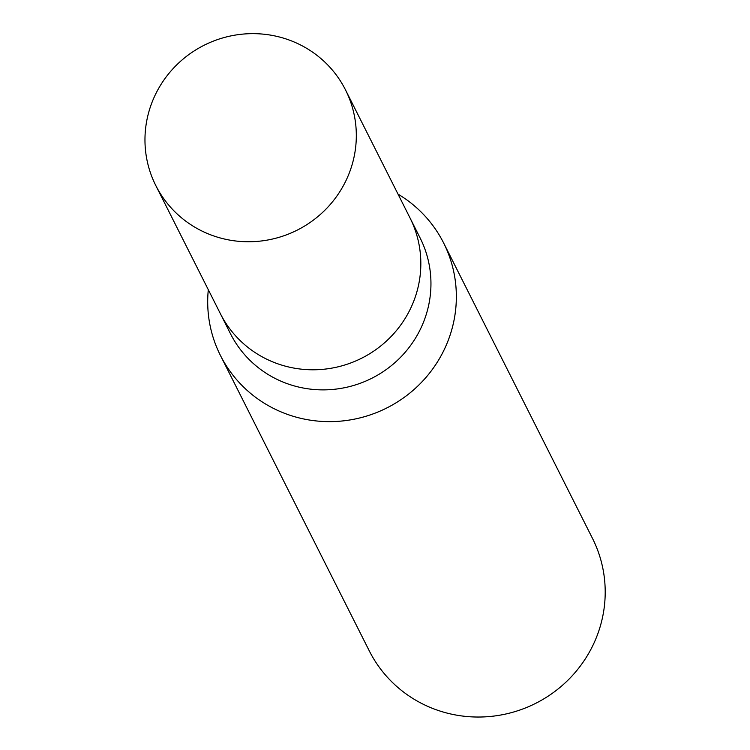 <?xml version="1.0" encoding="UTF-8"?>
<svg xmlns="http://www.w3.org/2000/svg" width="750" height="750" viewBox="0 0 750 750"><rect width="100%" height="100%" fill="white"/><g stroke="black" fill="none" stroke-linecap="round" stroke-linejoin="round"><path stroke-width="1.12" d="M220.013 312.956A106.219 103.5 -26.7 0 0 220.303 313.538L230.419 333.619A106.219 103.5 -26.7 0 0 290.091 384.647A106.219 103.5 -26.7 0 0 404.241 353.334A106.219 103.5 -26.7 0 0 420.141 238.022L410.016 217.941A106.219 103.5 -26.7 0 0 409.725 217.359M410.016 217.941A106.219 103.5 -26.7 0 1 394.125 333.253A106.219 103.5 -26.7 0 1 279.975 364.556A106.219 103.5 -26.7 0 1 220.303 313.538A106.219 103.5 -26.7 0 0 279.975 364.556A106.219 103.5 -26.7 0 0 394.125 333.253A106.219 103.5 -26.7 0 0 410.016 217.941L345.506 89.906A106.228 103.5 -26.7 0 0 285.834 38.878A106.228 103.5 -26.7 0 0 171.675 70.191A106.228 103.5 -26.7 0 0 155.784 185.503A106.228 103.5 -26.7 0 0 215.456 236.522A106.228 103.5 -26.7 0 0 329.606 205.219A106.228 103.5 -26.7 0 0 345.506 89.906M220.425 355.444A124.969 121.762 -26.7 0 1 208.303 289.725A124.969 121.762 -26.7 0 0 290.625 415.472A124.969 121.762 -26.7 0 0 424.931 378.647A124.969 121.762 -26.7 0 0 443.625 242.972A124.969 121.762 -26.7 0 0 398.016 194.128A124.969 121.762 -26.7 0 1 444 350.091A124.969 121.762 -26.7 0 1 290.625 415.472A124.969 121.762 -26.7 0 1 220.425 355.444L369.272 650.85A124.969 121.762 -26.7 0 0 439.481 710.878A124.969 121.762 -26.7 0 0 573.778 674.044A124.969 121.762 -26.7 0 0 592.481 538.378L443.625 242.972M220.303 313.538L155.784 185.503"/></g></svg>
